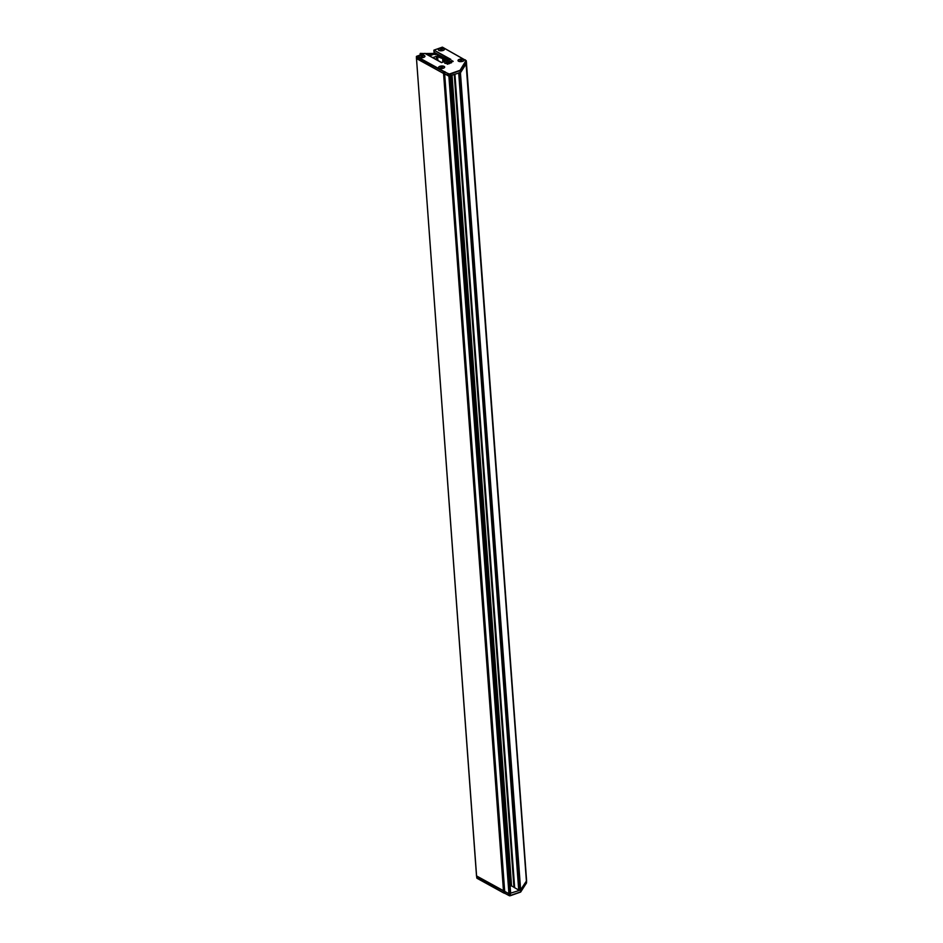 <?xml version="1.0" encoding="UTF-8"?>
<svg xmlns="http://www.w3.org/2000/svg" width="943" height="943" viewBox="0 0 943 943"><rect width="100%" height="100%" fill="white"/><g stroke="black" fill="none" stroke-linecap="round" stroke-linejoin="round"><path stroke-width="1.41" d="M510.446 893.316L508.925 893.705L504.694 891.43L504.835 893.28L509.68 895.697L520.795 891.842L526.5 882.943L526.583 880.467A4.715 2.004 175.8 0 1 526.406 881.057L520.819 889.838L518.791 890.204M518.709 890.074L511.566 885.878L510.128 886.137M509.68 895.697L508.925 893.705L476.592 875.953M416.488 58.513L476.604 876.177M503.479 890.982L443.564 73.471L416.57 58.619M504.576 891.371L444.542 73.825L443.564 73.471L503.597 891.029M450.165 59.668L434.028 50.12L442.302 47.162L466.007 60.529L460.066 70.301L449.398 74.014L443.328 71.538L444.424 71.927L444.648 73.872L504.694 891.43M520.795 891.842L520.453 890.074L508.925 893.705L448.892 76.159L444.648 73.872L450.188 76.171L510.375 895.591L509.75 895.826L520.501 892.125L510.363 895.697M450.624 75.912L450.059 74.273L460.62 70.395L466.184 61.637L465.276 59.81M465.901 61.366L526.406 881.057L520.453 890.074L460.42 72.517L458.769 72.859M460.066 70.301L520.784 891.925M444.601 71.585L448.762 74.249L448.892 76.159L460.42 72.517L466.537 62.875A4.715 2.004 -4.2 0 1 466.372 63.499L460.785 72.281L460.325 70.124M448.078 60.269L434.947 52.902L435.006 53.645M429.501 55.861L433.969 54.258L435.477 54.635L433.827 53.586L433.662 54.388M431.505 53.904L431.47 53.916A19.438 8.239 -4.2 0 0 430.338 54.293A19.438 8.239 -4.2 0 0 428.193 55.154M438.295 60.694L433.026 57.653L436.291 56.274L443.788 59.02L437.269 55.413L445.249 58.973L438.412 55.177L434.558 53.421L425.104 53.527M424.715 53.551L420.295 53.397L423.666 53.786M425.717 53.786L431.458 53.786M433.603 53.621L433.509 53.845A17.776 7.544 -4.2 0 0 430.939 54.623A17.776 7.544 -4.2 0 0 428.829 55.496M420.142 53.775L420.236 55.012M443.623 59.126L443.823 61.79M433.509 53.845L433.556 54.435M430.939 54.623L430.998 55.413M424.409 55.531A3.065 1.297 175.8 0 1 424.656 56.839A3.065 1.297 175.8 0 1 419.399 57.334A3.065 1.297 175.8 0 1 419.246 57.24A3.065 1.297 175.8 0 1 420.272 55.425A3.065 1.297 175.8 0 1 424.409 55.531M443.858 48.588A3.065 1.297 175.8 0 1 444.106 49.896A3.065 1.297 175.8 0 1 438.849 50.38A3.065 1.297 175.8 0 1 438.695 50.285A3.065 1.297 175.8 0 1 439.721 48.482A3.065 1.297 175.8 0 1 443.858 48.588M463.555 59.444A3.065 1.297 175.8 0 1 463.791 60.741A3.065 1.297 175.8 0 1 458.546 61.236A3.065 1.297 175.8 0 1 458.392 61.142A3.065 1.297 175.8 0 1 459.418 59.338A3.065 1.297 175.8 0 1 463.555 59.444M444.106 66.387A3.065 1.297 175.8 0 1 444.342 67.696A3.065 1.297 175.8 0 1 439.096 68.179A3.065 1.297 175.8 0 1 438.943 68.085A3.065 1.297 175.8 0 1 439.968 66.281A3.065 1.297 175.8 0 1 444.106 66.387M448.008 63.994L447.312 64.23M448.927 63.676L448.231 63.912M449.434 63.652L448.809 62.981L449.434 63.652M450.247 63.098L449.493 63.098M451.532 62.615L450.848 62.969M451.544 62.733L450.825 62.863L451.414 62.592M450.837 62.816L451.52 62.486M451.438 62.58L450.825 62.497M446.345 63.311L444.636 63.004L446.357 63.487M446.404 63.511L444.931 63.287M446.935 62.863L445.968 63.063M445.697 63.146L446.015 62.497L447.065 63.063L446.015 62.497M447.206 62.533L447.088 63.322L445.921 63.275M449.08 62.332L447.512 62.533L446.899 62.191L448.314 62.486L448.066 61.778L449.104 62.592L447.406 62.721M448.326 62.733L447.819 61.873M449.846 61.389L449.257 61.932L449.929 62.049L448.255 61.708L449.846 61.389L448.962 61.979M450.294 61.849L448.986 62.049M451.402 61.837L450.023 61.083L451.402 61.837L450.341 61.731M453.088 61.236L451.214 61.543L451.709 60.482L453.111 61.495L451.237 61.802M443.54 71.197L416.582 56.344L424.857 53.397L441.536 62.615L450.778 59.35L434.028 50.12M416.523 58.195L416.37 56.686L443.328 71.538L443.446 73.424L416.523 58.195M466.007 60.529L442.456 47.174L433.957 50.109L433.969 52.16M466.184 61.637L466.302 60.753L466.184 61.637M443.623 71.232L443.564 73.471L444.648 73.872L444.754 71.644M433.815 50.45L434.77 53.539M451.237 61.755L451.508 61.059M452.157 60.977L451.508 61.696M450.742 62.285L451.355 62.438M451.343 62.273L450.671 62.486M450.848 62.875L450.165 62.651M448.903 63.417L448.208 63.44M448.727 63.216L448.055 63.417M447.901 63.841L447.206 63.546M447.996 63.747L447.288 63.759M447.807 63.535L447.135 63.747M477.028 877.721L503.656 892.856L503.491 890.994L476.686 876.224L476.769 877.909L503.668 892.891L504.929 893.445L504.599 891.383L503.574 891.029L503.739 892.891L504.788 893.339M444.236 67.79A2.829 1.202 -4.2 0 0 444.436 67.295A2.829 1.202 -4.2 0 0 444.424 67.201M439.285 68.155A2.829 1.202 -4.2 0 0 442.491 68.415A2.829 1.202 -4.2 0 0 444.424 67.118A2.829 1.202 -4.2 0 0 443.917 66.505A2.829 1.202 -4.2 0 0 440.711 66.234A2.829 1.202 -4.2 0 0 438.778 67.531A2.829 1.202 -4.2 0 0 439.285 68.155M440.711 67.648L442.491 67.012L440.711 67.648M441.572 67.766L441.513 66.87M458.734 61.201A2.829 1.202 -4.2 0 0 461.94 61.472A2.829 1.202 -4.2 0 0 463.873 60.175A2.829 1.202 -4.2 0 0 463.367 59.55A2.829 1.202 -4.2 0 0 460.16 59.291A2.829 1.202 -4.2 0 0 458.227 60.588A2.829 1.202 -4.2 0 0 458.734 61.201M460.16 60.694L461.94 60.057L460.16 60.694M461.021 60.812L460.962 59.928M443.988 49.991A2.829 1.202 -4.2 0 0 444.188 49.496A2.829 1.202 -4.2 0 0 444.177 49.401M439.049 50.356A2.829 1.202 -4.2 0 0 442.243 50.616A2.829 1.202 -4.2 0 0 444.177 49.319A2.829 1.202 -4.2 0 0 443.67 48.706A2.829 1.202 -4.2 0 0 440.475 48.435A2.829 1.202 -4.2 0 0 438.542 49.731A2.829 1.202 -4.2 0 0 439.049 50.356M440.464 49.849L442.255 49.213L440.464 49.849M441.336 49.967L441.265 49.071M419.588 57.299A2.829 1.202 -4.2 0 0 422.794 57.558A2.829 1.202 -4.2 0 0 424.727 56.274A2.829 1.202 -4.2 0 0 424.22 55.649A2.829 1.202 -4.2 0 0 421.026 55.389A2.829 1.202 -4.2 0 0 419.093 56.686A2.829 1.202 -4.2 0 0 419.588 57.299M421.014 56.792L422.806 56.156L421.014 56.792M421.886 56.91L421.816 56.014M519.463 890.428L459.43 72.87M454.927 74.485L514.654 887.799M454.349 74.686L514.018 887.245M514.572 887.74L454.844 74.509M513.935 887.174L454.267 74.721M511.566 885.878L452.051 75.511M510.906 885.866L451.414 75.735M510.469 893.646L450.424 76.088M443.752 59.067L443.953 61.743M444.424 59.185L444.589 61.519M444.813 59.185L444.978 61.378M445.12 59.079L445.285 61.271M445.202 59.044L445.367 61.236L445.249 58.973M433.426 57.287L433.485 58.018M436.291 56.274L436.538 59.704M437.599 56.285L437.906 60.458M442.68 59.091L442.892 62.12M442.762 59.103L442.986 62.085M443.705 59.091L443.894 61.766M433.697 53.586L433.756 54.352M448.503 60.116L434.747 52.796M520.418 892.113L526.465 883.072L526.583 880.467L466.302 60.753M424.786 53.386L416.511 56.332L416.405 58.454M435.194 52.855L448.455 60.14M448.373 60.163L435.018 52.69M509.079 895.602L505.083 893.445L509.727 895.85M504.87 893.41L503.703 892.88M518.721 890.322L458.711 73.13M510.67 893.457L450.636 76.018M476.521 876.071L416.488 58.572M434.923 52.879L434.982 53.633M443.788 59.02L443.976 61.731M450.471 59.409L441.56 62.509L425.022 53.397M476.58 876.165L476.969 878.263L503.798 893.033"/></g></svg>
